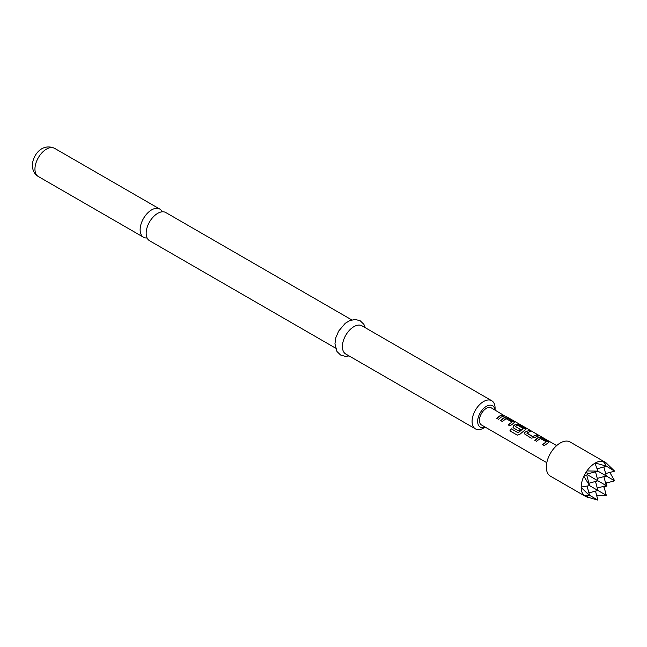 <?xml version="1.0" encoding="UTF-8"?>
<svg xmlns="http://www.w3.org/2000/svg" width="647" height="647" viewBox="0 0 647 647"><rect width="100%" height="100%" fill="white"/><g stroke="black" fill="none" stroke-linecap="round" stroke-linejoin="round"><path stroke-width="0.97" d="M505.776 416.264L556.663 445.605M162.211 211.812A16.272 9.39 120 0 0 159.769 209.062A16.272 9.39 120 0 0 151.633 209.871A16.272 9.39 120 0 0 140.132 229.79A16.272 9.39 120 0 0 143.505 237.239A16.272 9.39 120 0 0 147.104 237.975M534.851 440.364L538.805 437.534L541.984 438.132L548.858 442.37M542.526 444.788L546.262 441.764L540.35 438.464L536.557 441.262L534.794 440.251L537.608 437.938L538.83 437.364L542.04 437.946L548.907 442.281L544.224 445.694L542.469 444.675L546.262 441.764M524.394 433.83L524.976 432.333L526.189 431.509L528.923 430.587L530.686 431.606M526.941 433.029L532.618 436.458L536.654 434.841L538.409 435.852L534.382 437.639L531.163 438.148L524.369 433.773L524.952 432.188L528.979 430.409L530.734 431.428L527.944 432.358L526.965 433.328L532.643 436.612L536.598 435.019L538.353 436.029M512.974 427.23L513.556 425.742L515.966 424.343L519.145 424.942L526.019 429.187M517.365 435.164L509.99 430.91L511.267 428.84L518.215 432.851L523.237 428.468L517.551 425.192L516.338 425.661L515.327 426.478L520.325 429.365L518.635 430.918L513.597 428.007L512.95 427.182L513.532 425.597L515.991 424.173L519.201 424.764L526.068 429.09L520.107 434.097L517.26 435.124L509.885 430.862L511.187 428.751L518.134 432.762L523.237 428.468M515.327 426.324L520.35 429.511M500.592 420.582L504.547 417.752L507.725 418.35L514.6 422.596M508.267 425.014L512.003 421.99L506.091 418.69L502.298 421.48L500.535 420.469L503.35 418.156L504.571 417.582L507.782 418.172L514.648 422.499L509.965 425.912L508.21 424.901L512.003 421.99M496.847 418.423L499.605 416.158L502.339 415.237L504.094 416.256M335.478 348.078L149.538 240.724A16.272 9.39 -60 0 1 146.165 233.276A16.272 9.39 -60 0 1 157.674 213.356A16.272 9.39 -60 0 1 165.81 212.548L351.742 319.901M494.995 410.004A12.325 7.117 120 0 0 485.751 406.728A12.325 7.117 120 0 0 477.656 421.44A12.325 7.117 120 0 0 485.137 427.085M495.084 410.052L495.084 408.16A16.272 9.39 -60 0 0 491.712 400.711L362.037 325.845A16.272 9.39 -60 0 0 349.501 330.205A16.272 9.39 -60 0 0 342.4 346.574A16.272 9.39 -60 0 0 345.773 354.022L475.448 428.888A16.272 9.39 -60 0 1 472.075 421.44A16.272 9.39 -60 0 1 479.176 405.071A16.272 9.39 -60 0 1 491.712 400.711M504.118 415.584L491.299 407.869A9.859 5.694 120 0 0 486.366 408.354A9.859 5.694 120 0 0 479.928 417.048A9.859 5.694 120 0 0 481.441 424.95L546.804 462.686M501.36 417.016L498.546 419.321L496.791 418.302L499.605 415.997L502.396 415.059L504.15 416.078L501.36 417.016M606.619 463.268L605.576 462.508A19.717 11.387 120 0 0 604.985 462.12L570.128 441.998A19.717 11.387 120 0 0 560.27 442.977A19.717 11.387 120 0 0 547.386 460.349A19.717 11.387 120 0 0 550.411 476.152L585.268 496.273A19.717 11.387 120 0 0 585.899 496.597L587.072 497.114M586.603 496.864L584.095 495.416A19.717 11.387 120 0 0 585.268 496.273M584.095 495.416L589.296 495.367L581.184 487.434A19.717 11.387 120 0 0 583.861 495.181M581.184 487.434L581.184 487.07A19.717 11.387 120 0 1 583.861 476.232L589.554 485.638L581.184 487.07M584.095 475.731L587.492 474.785L586.603 471.38A19.717 11.387 120 0 0 584.095 475.731L583.861 476.232M586.603 471.38L586.918 470.927L597.917 471.145L587.29 474M603.869 466.964L606.288 475.982L597.917 471.145L594.973 463.187A19.717 11.387 120 0 0 586.918 470.927M594.973 463.187L595.289 463.009A19.717 11.387 120 0 1 603.336 461.448L606.215 466.058L595.289 463.009M597.763 470.563L597.658 471M606.166 482.67L606.951 486.026L603.651 487.021M605.641 473.564L614.65 471.145L606.401 463.212M609.83 472.439L614.65 480.81L605.641 483.228M606.166 462.985L603.336 461.448M604.985 462.12A19.717 11.387 120 0 0 603.651 461.537M589.296 495.367L588.964 494.963M586.991 495.392L587.492 497.26M597.132 468.776L606.288 466.317L605.697 465.986M606.215 466.058L614.65 471.145M587.484 474.785L606.951 486.026M605.082 464.053L606.951 463.551M596.623 495.311L606.288 495.303L603.869 486.285M595.499 491.113L597.917 500.131L586.918 496.953M597.917 500.131L589.554 495.303L587.096 486.148M595.499 481.457L597.917 490.466L606.288 495.303M597.27 478.392L606.288 475.982L614.65 480.81M597.27 488.056L606.288 485.638L603.869 476.629M588.907 483.228L597.917 480.81L595.499 471.792M588.907 492.885L597.917 490.466L589.554 485.638L586.708 475.011M485.226 427.133L483.584 428.079A16.272 9.39 -60 0 1 475.448 428.888M503.77 415.342L504.975 415.989M34.946 169.069A16.272 9.39 -60 0 1 42.047 152.692A16.272 9.39 -60 0 1 54.583 148.333C41.942 142.704 32.56 155.353 32.35 165.446C32.601 170.679 34.59 174.375 38.319 176.51A16.272 9.39 -60 0 1 34.946 169.069M159.769 209.062L54.583 148.333M365.361 327.762L363.897 324.357L360.282 320.839L355.446 319.472L349.914 320.516L345.263 323.29L338.664 331.086L335.85 337.645L334.944 343.824L336.982 351.539L340.597 355.017L345.288 356.36L349.097 355.939M143.505 237.239L38.319 176.51"/></g></svg>
